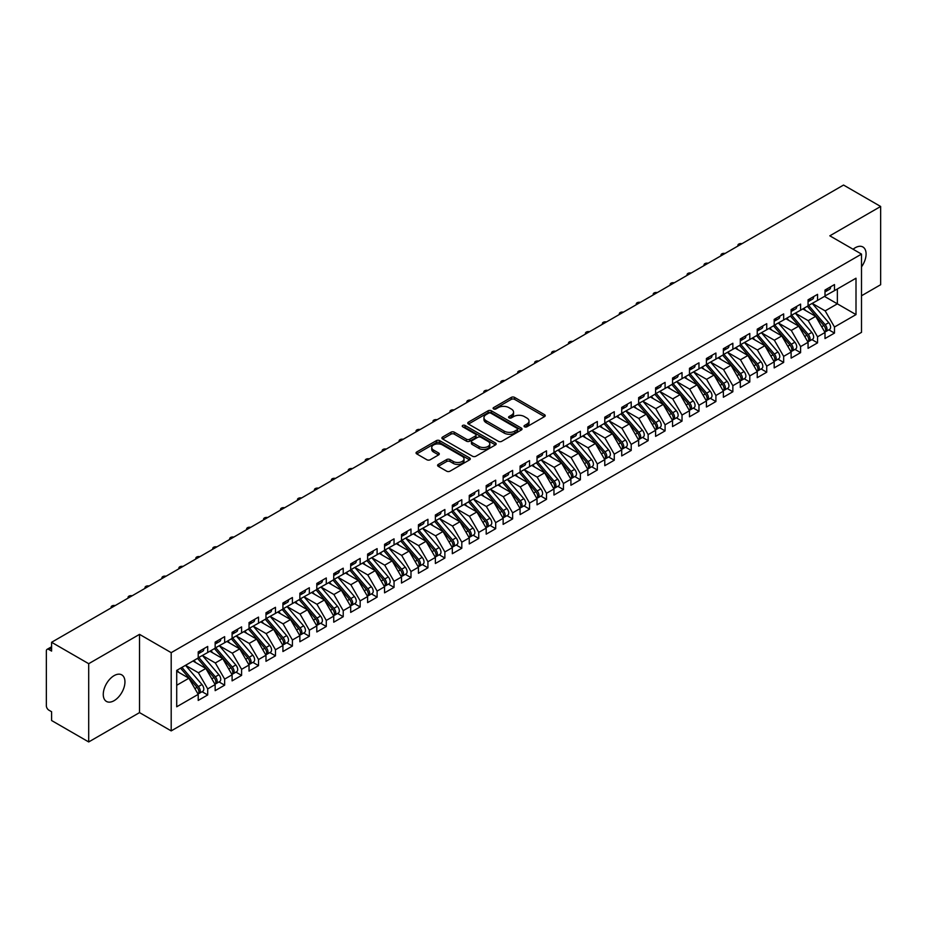 <?xml version="1.0" encoding="UTF-8"?>
<svg xmlns="http://www.w3.org/2000/svg" width="927" height="927" viewBox="0 0 927 927"><rect width="100%" height="100%" fill="white"/><g stroke="black" fill="none" stroke-linecap="round" stroke-linejoin="round"><path stroke-width="1.39" d="M524.531 426.802A1.645 0.95 0 0 0 526.86 426.802L544.531 416.605A2.352 1.356 0 0 0 545.215 415.644A2.352 1.356 0 0 0 544.531 414.682L514.601 397.405A2.352 1.356 0 0 0 511.275 397.405L493.604 407.602A1.645 0.95 0 0 0 493.118 408.274A1.645 0.95 0 0 0 493.604 408.946A1.645 0.95 0 0 0 495.933 408.946L498.216 407.625A7.52 4.345 0 0 1 508.865 407.625L511.356 409.062A7.52 4.345 0 0 1 513.558 412.144A7.52 4.345 0 0 1 511.356 415.215L509.074 416.536A1.645 0.95 0 0 0 508.587 417.208A1.645 0.95 0 0 0 509.074 417.88A1.645 0.95 0 0 0 511.391 417.88L513.685 416.559A7.52 4.345 0 0 1 524.323 416.559L526.814 417.996A7.52 4.345 0 0 1 529.027 421.067A7.52 4.345 0 0 1 526.814 424.137L524.531 425.458A1.645 0.95 0 0 0 524.045 426.13A1.645 0.95 0 0 0 524.531 426.802L524.531 425.458M114.114 700.673A15.33 8.853 120 0 0 124.125 687.162A15.33 8.853 120 0 0 121.773 674.879A15.33 8.853 120 0 0 114.114 675.632A15.33 8.853 120 0 0 104.091 689.143A15.33 8.853 120 0 0 106.443 701.426A15.33 8.853 120 0 0 114.114 700.673M861.507 266.86A15.33 8.853 120 0 0 862.91 246.988A15.33 8.853 120 0 0 855.239 247.752A15.33 8.853 120 0 0 853.083 249.236M438.274 464.415A2.352 1.356 0 0 0 437.59 465.366A2.352 1.356 0 0 0 438.274 466.327L446.675 471.183A2.352 1.356 0 0 0 450.001 471.183L469.618 459.85A2.352 1.356 0 0 0 470.302 458.888A2.352 1.356 0 0 0 469.618 457.926L439.688 440.649A2.352 1.356 0 0 0 436.362 440.649L416.744 451.982A2.352 1.356 0 0 0 416.049 452.944A2.352 1.356 0 0 0 416.744 453.894L426.883 459.757A2.352 1.356 0 0 0 430.209 459.757L438.61 454.902A2.352 1.356 0 0 0 439.294 453.952A2.352 1.356 0 0 0 438.61 452.99L433.581 450.082A6.292 3.627 0 0 1 431.739 447.509A6.292 3.627 0 0 1 435.62 444.16A6.292 3.627 0 0 1 442.469 444.948L462.179 456.327A6.292 3.627 0 0 1 464.021 458.888A6.292 3.627 0 0 1 460.14 462.249A6.292 3.627 0 0 1 453.28 461.461L450.001 459.56A2.352 1.356 0 0 0 446.675 459.56L438.274 464.415L438.274 466.327L446.675 461.519L446.675 459.56M861.507 295.771L880.65 284.716L880.65 206.478L843.547 185.052L51.599 642.284L51.599 651.09L48.888 649.526A3.592 2.074 -120 0 0 47.092 649.34A3.592 2.074 -120 0 0 46.35 650.986L46.35 705.76A3.592 2.074 -120 0 0 48.888 710.163L51.599 711.727L51.599 720.522L88.702 741.948L139.525 712.608L171.194 730.893L171.194 652.654L139.525 634.358L88.702 663.697L51.599 642.284M880.65 206.478L829.827 235.817L861.507 254.102L171.194 652.654M498.39 441.322A2.352 1.356 0 0 0 501.716 441.322L521.333 430.001A2.352 1.356 0 0 0 522.017 429.039A2.352 1.356 0 0 0 521.333 428.077L491.403 410.8A2.352 1.356 0 0 0 488.077 410.8L468.459 422.121A2.352 1.356 0 0 0 467.764 423.083A2.352 1.356 0 0 0 468.459 424.045L498.39 441.322M463.373 427.162A1.645 0.95 0 0 1 465.041 427.393L465.041 425.435L495.47 443.002A2.352 1.356 0 0 1 496.165 443.963A2.352 1.356 0 0 1 495.47 444.925L475.852 456.246A2.352 1.356 0 0 1 472.527 456.246L442.596 438.969L442.596 437.046A2.352 1.356 0 0 0 441.912 438.007A2.352 1.356 0 0 0 442.596 438.969M442.596 437.046L450.997 432.202A2.352 1.356 0 0 1 454.323 432.202L466.455 439.213A2.352 1.356 0 0 0 469.78 439.213L475.354 435.991A2.352 1.356 0 0 0 476.049 435.03A2.352 1.356 0 0 0 475.354 434.079L462.724 426.779A1.645 0.95 0 0 1 462.237 426.107A1.645 0.95 0 0 1 463.257 425.226A1.645 0.95 0 0 1 465.041 425.435M171.194 730.893L861.507 332.353L861.507 254.102M824.497 296.408L856.003 314.601L856.003 278.216L834.485 290.638L834.485 284.566L825.007 290.047L825.007 296.107L817.544 300.418L817.544 294.346L808.066 299.827L808.066 305.887L800.604 310.197L800.604 304.126L791.125 309.606L791.125 315.667L783.663 319.977L783.663 313.905L774.184 319.386L774.184 325.447L766.733 329.757L766.733 323.685L757.243 329.166L757.243 335.226L749.792 339.537L749.792 333.465L740.302 338.946L740.302 345.006L732.851 349.317L732.851 343.257L723.361 348.726L723.361 354.798L715.911 359.097L715.911 353.036L706.42 358.506L706.42 364.578L698.97 368.876L698.97 362.816L689.479 368.286L689.479 374.357L682.029 378.656L682.029 372.596L672.538 378.065L672.538 384.137L665.088 388.436L665.088 382.376L655.598 387.845L655.598 393.917L648.147 398.216L648.147 392.156L638.657 397.625L638.657 403.697L631.206 407.996L631.206 401.936L621.716 407.405L621.716 413.477L614.265 417.776L614.265 411.715L604.775 417.185L604.775 423.257L597.324 427.556L597.324 421.495L587.845 426.965L587.845 433.036L580.383 437.335L580.383 431.275L570.905 436.756L570.905 442.816L563.442 447.115L563.442 441.055L553.964 446.536L553.964 452.596L546.501 456.895L546.501 450.835L537.023 456.316L537.023 462.376L529.572 466.675L529.572 460.615L520.082 466.096L520.082 472.156L512.631 476.455L512.631 470.395L503.141 475.875L503.141 481.936L495.69 486.235L495.69 480.174L486.2 485.655L486.2 491.716L478.749 496.015L478.749 489.954L469.259 495.435L469.259 501.495L461.808 505.794L461.808 499.734L452.318 505.215L452.318 511.275L444.867 515.574L444.867 509.514L435.377 514.995L435.377 521.055L427.926 525.366L427.926 519.294L418.436 524.775L418.436 530.835L410.985 535.146L410.985 529.074L401.495 534.555L401.495 540.615L394.045 544.925L394.045 538.854L384.554 544.334L384.554 550.395L377.104 554.705L377.104 548.633L367.613 554.114L367.613 560.175L360.163 564.485L360.163 558.413L350.684 563.894L350.684 569.954L343.222 574.265L343.222 568.193L333.743 573.674L333.743 579.734L326.281 584.045L326.281 577.973L316.802 583.454L316.802 589.514L309.34 593.825L309.34 587.753L299.861 593.234L299.861 599.294L292.411 603.604L292.411 597.533L282.92 603.013L282.92 609.074L275.47 613.384L275.47 607.324L265.979 612.793L265.979 618.865L258.529 623.164L258.529 617.104L249.039 622.573L249.039 628.645L241.588 632.944L241.588 626.884L232.098 632.353L232.098 638.425L224.647 642.724L224.647 636.664L215.157 642.133L215.157 648.205L207.706 652.504L207.706 646.443L198.216 651.913L198.216 657.985L176.709 670.406L176.709 706.78L198.216 694.369L188.899 678.228L176.709 671.183M856.003 314.601L834.485 327.011L825.169 310.881L812.295 303.442M828.854 329.827L834.485 333.083L834.485 327.011M834.485 333.083L825.007 338.552L825.007 332.492L817.544 336.802L808.228 320.661L795.354 313.222M811.913 339.606L817.544 342.863L817.544 336.802M817.544 342.863L808.066 348.332L808.066 342.272L800.604 346.582L791.287 330.441L778.413 323.002L794.856 342.214L791.299 344.265A4.786 2.769 60 0 1 793.153 348.819A4.786 2.769 60 0 1 792.156 351.02A4.786 2.769 60 0 1 791.391 351.24M794.972 349.386L800.604 352.642L800.604 346.582M800.604 352.642L791.125 358.123L791.125 352.051L783.663 356.362L774.346 340.221L761.473 332.781L777.927 351.993L774.369 354.044A4.786 2.769 60 0 1 776.212 358.598A4.786 2.769 60 0 1 775.227 360.8A4.786 2.769 60 0 1 774.451 361.02M778.043 359.166L783.663 362.422L783.663 356.362M783.663 362.422L774.184 367.903L774.184 361.831L766.733 366.142L757.405 350L744.532 342.561M761.102 368.946L766.733 372.202L766.733 366.142M766.733 372.202L757.243 377.683L757.243 371.611L749.792 375.922L740.476 359.78L727.591 352.353L744.045 371.553L740.488 373.604A4.786 2.769 60 0 1 742.33 378.158A4.786 2.769 60 0 1 741.345 380.36A4.786 2.769 60 0 1 740.569 380.58M744.161 378.726L749.792 381.982L749.792 375.922M749.792 381.982L740.302 387.463L740.302 381.391L732.851 385.702L723.535 369.56L710.661 362.133M727.22 388.506L732.851 391.762L732.851 385.702M732.851 391.762L723.361 397.243L723.361 391.171L715.911 395.481L706.594 379.34L693.72 371.912M710.279 398.297L715.911 401.542L715.911 395.481M715.911 401.542L706.42 407.023L706.42 400.951L698.97 405.261L689.653 389.12L676.78 381.692L693.222 400.893L689.665 402.955A4.786 2.769 60 0 1 691.519 407.509A4.786 2.769 60 0 1 690.522 409.699A4.786 2.769 60 0 1 689.746 409.919M693.338 408.077L698.97 411.321L698.97 405.261M698.97 411.321L689.479 416.802L689.479 410.731L682.029 415.041L672.712 398.9L659.839 391.472M676.397 417.857L682.029 421.101L682.029 415.041M682.029 421.101L672.538 426.582L672.538 420.51L665.088 424.821L655.771 408.68L642.898 401.252L659.34 420.452L655.783 422.515A4.786 2.769 60 0 1 657.637 427.069A4.786 2.769 60 0 1 656.64 429.259A4.786 2.769 60 0 1 655.864 429.479M659.456 427.637L665.088 430.881L665.088 424.821M665.088 430.881L655.598 436.362L655.598 430.302L648.147 434.601L638.83 418.459L625.957 411.032M642.515 437.417L648.147 440.661L648.147 434.601M648.147 440.661L638.657 446.142L638.657 440.082L631.206 444.381L621.89 428.239L609.016 420.812M625.574 447.196L631.206 450.441L631.206 444.381M631.206 450.441L621.716 455.922L621.716 449.862L614.265 454.16L604.949 438.019L592.075 430.591L608.518 449.792L604.96 451.855A4.786 2.769 60 0 1 606.814 456.408A4.786 2.769 60 0 1 605.818 458.598A4.786 2.769 60 0 1 605.041 458.819M608.633 456.976L614.265 460.221L614.265 454.16M614.265 460.221L604.775 465.702L604.775 459.641L597.324 463.94L588.008 447.799L575.134 440.371M591.693 466.756L597.324 470.001L597.324 463.94M597.324 470.001L587.845 475.481L587.845 469.421L580.383 473.72L571.067 457.579L558.193 450.151L574.636 469.363L571.078 471.414A4.786 2.769 60 0 1 572.932 475.968A4.786 2.769 60 0 1 571.936 478.158A4.786 2.769 60 0 1 571.171 478.378M574.752 476.536L580.383 479.78L580.383 473.72M580.383 479.78L570.905 485.261L570.905 479.201L563.442 483.5L554.126 467.359L541.252 459.931M557.811 486.316L563.442 489.56L563.442 483.5M563.442 489.56L553.964 495.041L553.964 488.981L546.501 493.28L537.185 477.138L524.311 469.711M540.881 496.096L546.501 499.34L546.501 493.28M546.501 499.34L537.023 504.821L537.023 498.761L529.572 503.06L520.244 486.918L507.37 479.491L523.825 498.703L520.267 500.754A4.786 2.769 60 0 1 522.11 505.308A4.786 2.769 60 0 1 521.125 507.498A4.786 2.769 60 0 1 520.348 507.718M523.94 505.875L529.572 509.12L529.572 503.06M529.572 509.12L520.082 514.601L520.082 508.541L512.631 512.84L503.315 496.71L490.429 489.271L506.884 508.483L503.326 510.534A4.786 2.769 60 0 1 505.169 515.088A4.786 2.769 60 0 1 504.184 517.278A4.786 2.769 60 0 1 503.407 517.498M506.999 515.655L512.631 518.9L512.631 512.84M512.631 518.9L503.141 524.381L503.141 518.32L495.69 522.619L486.374 506.49L473.5 499.05M490.059 525.435L495.69 528.691L495.69 522.619M495.69 528.691L486.2 534.161L486.2 528.1L478.749 532.399L469.433 516.269L456.559 508.83M473.118 535.215L478.749 538.471L478.749 532.399M478.749 538.471L469.259 543.94L469.259 537.88L461.808 542.179L452.492 526.049L439.618 518.61M456.177 544.995L461.808 548.251L461.808 542.179M461.808 548.251L452.318 553.72L452.318 547.66L444.867 551.959L435.551 535.829L422.677 528.39L439.12 547.602L435.563 549.653A4.786 2.769 60 0 1 437.417 554.207A4.786 2.769 60 0 1 436.42 556.397A4.786 2.769 60 0 1 435.644 556.629M439.236 554.775L444.867 558.031L444.867 551.959M444.867 558.031L435.377 563.5L435.377 557.44L427.926 561.739L418.61 545.609L405.736 538.17L422.179 557.382L418.622 559.433A4.786 2.769 60 0 1 420.476 563.987A4.786 2.769 60 0 1 419.479 566.177A4.786 2.769 60 0 1 418.703 566.409M422.295 564.555L427.926 567.811L427.926 561.739M427.926 567.811L418.436 573.28L418.436 567.22L410.985 571.519L401.669 555.389L388.795 547.95M405.354 574.334L410.985 577.591L410.985 571.519M410.985 577.591L401.495 583.06L401.495 577L394.045 581.299L384.728 565.169L371.854 557.73M388.413 584.114L394.045 587.37L394.045 581.299M394.045 587.37L384.554 592.84L384.554 586.779L377.104 591.078L367.787 574.949L354.914 567.509M371.472 593.894L377.104 597.15L377.104 591.078M377.104 597.15L367.613 602.62L367.613 596.559L360.163 600.87L350.846 584.728L337.973 577.289L354.415 596.501L350.858 598.552A4.786 2.769 60 0 1 352.712 603.106A4.786 2.769 60 0 1 351.715 605.308A4.786 2.769 60 0 1 350.939 605.528M354.531 603.674L360.163 606.93L360.163 600.87M360.163 606.93L350.684 612.399L350.684 606.339L343.222 610.65L333.905 594.508L321.032 587.069L337.474 606.281L333.917 608.332A4.786 2.769 60 0 1 335.771 612.886A4.786 2.769 60 0 1 334.774 615.088A4.786 2.769 60 0 1 333.998 615.308M337.59 613.454L343.222 616.71L343.222 610.65M343.222 616.71L333.743 622.191L333.743 616.119L326.281 620.43L316.964 604.288L304.091 596.849M320.649 623.234L326.281 626.49L326.281 620.43M326.281 626.49L316.802 631.971L316.802 625.899L309.34 630.209L300.024 614.068L287.15 606.629M303.72 633.014L309.34 636.27L309.34 630.209M309.34 636.27L299.861 641.751L299.861 635.679L292.411 639.989L283.083 623.848L270.209 616.42M286.779 642.793L292.411 646.049L292.411 639.989M292.411 646.049L282.92 651.53L282.92 645.459L275.47 649.769L266.153 633.628L253.268 626.2L269.722 645.401L266.165 647.452A4.786 2.769 60 0 1 268.007 652.005A4.786 2.769 60 0 1 267.022 654.207A4.786 2.769 60 0 1 266.246 654.427M269.838 652.573L275.47 655.829L275.47 649.769M275.47 655.829L265.979 661.31L265.979 655.238L258.529 659.549L249.212 643.408L236.339 635.98L252.781 655.18L249.224 657.243A4.786 2.769 60 0 1 251.066 661.797A4.786 2.769 60 0 1 250.081 663.987A4.786 2.769 60 0 1 249.305 664.207M252.897 662.365L258.529 665.609L258.529 659.549M258.529 665.609L249.039 671.09L249.039 665.018L241.588 669.329L232.271 653.187L219.398 645.76M235.956 672.145L241.588 675.389L241.588 669.329M241.588 675.389L232.098 680.87L232.098 674.798L224.647 679.109L215.331 662.967L202.457 655.54L218.899 674.74L215.342 676.803A4.786 2.769 60 0 1 217.196 681.357A4.786 2.769 60 0 1 216.2 683.547A4.786 2.769 60 0 1 215.423 683.767M219.015 681.924L224.647 685.169L224.647 679.109M224.647 685.169L215.157 690.65L215.157 684.578L207.706 688.888L198.39 672.747L185.516 665.319M202.074 691.704L207.706 694.949L207.706 688.888M207.706 694.949L198.216 700.43L198.216 694.369M198.216 657.788L207.706 652.504M176.709 685.273L188.899 678.228M215.157 648.008L224.647 642.724M198.39 672.747L205.84 668.448L192.967 661.009M215.157 684.578L205.84 668.448M232.098 638.228L241.588 632.944M215.331 662.967L222.781 658.668L209.908 651.229M232.098 674.798L222.781 658.668M249.039 628.448L258.529 623.164M232.271 653.187L239.722 648.888L226.848 641.449M249.039 665.018L239.722 648.888M265.979 618.668L275.47 613.384M249.212 643.408L256.663 639.109L243.789 631.669M265.979 655.238L256.663 639.109M282.92 608.888L292.411 603.604M266.153 633.628L273.604 629.329L260.73 621.89M282.92 645.459L273.604 629.329M299.861 599.109L309.34 593.825M283.083 623.848L290.545 619.549L277.671 612.11M299.861 635.679L290.545 619.549M316.802 589.329L326.281 584.045M300.024 614.068L307.486 609.769L294.612 602.33M316.802 625.899L307.486 609.769M333.743 579.537L343.222 574.265M316.964 604.288L324.427 599.989L311.542 592.55M333.743 616.119L324.427 599.989M350.684 569.757L360.163 564.485M333.905 594.508L341.356 590.209L328.482 582.77M350.684 606.339L341.356 590.209M367.613 559.978L377.104 554.705M350.846 584.728L358.297 580.418L345.423 572.99M367.613 596.559L358.297 580.418M384.554 550.198L394.045 544.925M367.787 574.949L375.238 570.638L362.364 563.21M384.554 586.779L375.238 570.638M401.495 540.418L410.985 535.146M384.728 565.169L392.179 560.858L379.305 553.431M401.495 577L392.179 560.858M418.436 530.638L427.926 525.366M401.669 555.389L409.12 551.078L396.246 543.651M418.436 567.22L409.12 551.078M435.377 520.858L444.867 515.574M418.61 545.609L426.061 541.298L413.187 533.871M435.377 557.44L426.061 541.298M452.318 511.078L461.808 505.794M435.551 535.829L443.002 531.519L430.128 524.091M452.318 547.66L443.002 531.519M469.259 501.298L478.749 496.015M452.492 526.049L459.943 521.739L447.069 514.311M469.259 537.88L459.943 521.739M486.2 491.519L495.69 486.235M469.433 516.269L476.884 511.959L464.01 504.531M486.2 528.1L476.884 511.959M503.141 481.739L512.631 476.455M486.374 506.49L493.824 502.179L480.951 494.751M503.141 518.32L493.824 502.179M520.082 471.959L529.572 466.675M503.315 496.71L510.765 492.399L497.892 484.972M520.082 508.541L510.765 492.399M537.023 462.179L546.501 456.895M520.244 486.918L527.706 482.619L514.833 475.192M537.023 498.761L527.706 482.619M553.964 452.399L563.442 447.115M537.185 477.138L544.647 472.84L531.774 465.412M553.964 488.981L544.647 472.84M570.905 442.619L580.383 437.335M554.126 467.359L561.588 463.06L548.703 455.632M570.905 479.201L561.588 463.06M587.845 432.839L597.324 427.556M571.067 457.579L578.518 453.28L565.644 445.852M587.845 469.421L578.518 453.28M604.775 423.06L614.265 417.776M588.008 447.799L595.458 443.5L582.585 436.061M604.775 459.641L595.458 443.5M621.716 413.28L631.206 407.996M604.949 438.019L612.399 433.72L599.526 426.281M621.716 449.862L612.399 433.72M638.657 403.5L648.147 398.216M621.89 428.239L629.34 423.94L616.467 416.501M638.657 440.082L629.34 423.94M655.598 393.72L665.088 388.436M638.83 418.459L646.281 414.16L633.408 406.721M655.598 430.302L646.281 414.16M672.538 383.94L682.029 378.656M655.771 408.68L663.222 404.381L650.348 396.941M672.538 420.51L663.222 404.381M689.479 374.16L698.97 368.876M672.712 398.9L680.163 394.601L667.289 387.162M689.479 410.731L680.163 394.601M706.42 364.381L715.911 359.097M689.653 389.12L697.104 384.821L684.23 377.382M706.42 400.951L697.104 384.821M723.361 354.601L732.851 349.317M706.594 379.34L714.045 375.041L701.171 367.602M723.361 391.171L714.045 375.041M740.302 344.821L749.792 339.537M723.535 369.56L730.986 365.261L718.112 357.822M740.302 381.391L730.986 365.261M757.243 335.041L766.733 329.757M740.476 359.78L747.927 355.481L735.053 348.042M757.243 371.611L747.927 355.481M774.184 325.261L783.663 319.977M757.405 350L764.868 345.701L751.994 338.262M774.184 361.831L764.868 345.701M791.125 315.47L800.604 310.197M774.346 340.221L781.809 335.922L768.935 328.482M791.125 352.051L781.809 335.922M808.066 305.69L817.544 300.418M791.287 330.441L798.75 326.142L785.864 318.703M808.066 342.272L798.75 326.142M825.007 295.91L834.485 290.638M825.169 310.881L837.371 303.836L837.371 288.969L856.003 278.216M808.228 320.661L815.69 316.35L802.805 308.923M825.007 332.492L815.69 316.35M88.702 663.697L88.702 741.948M139.525 712.608L139.525 634.358M525.192 427.034L526.814 426.096A7.52 4.345 0 0 0 529.027 423.025L529.027 421.067M513.558 412.144L513.558 414.091A7.52 4.345 0 0 1 511.356 417.162L509.723 418.112M544.497 416.617L514.601 399.363A2.352 1.356 0 0 0 511.275 399.363L494.265 409.178M521.333 428.077L521.333 430.001L491.403 412.747A2.352 1.356 0 0 0 488.077 412.747L468.483 424.056L468.459 422.121M517.173 429.711A1.645 0.95 0 0 0 517.66 429.039A1.645 0.95 0 0 0 517.173 428.367L490.904 413.199A1.645 0.95 0 0 0 488.575 413.199L486.165 414.589A7.52 4.345 0 0 0 483.964 417.66A7.52 4.345 0 0 0 486.165 420.731L504.126 431.101A7.52 4.345 0 0 0 514.763 431.101L517.173 429.711L517.173 431.658A1.645 0.95 0 0 0 517.66 430.985L517.66 429.039M483.964 417.66L483.964 419.618A7.52 4.345 0 0 0 486.165 422.689L486.165 420.731M517.173 431.658L514.763 433.06A7.52 4.345 0 0 1 504.126 433.06L486.165 422.689M442.631 438.992L450.997 434.16L450.997 432.202M476.049 435.03L476.049 436.988A2.352 1.356 0 0 1 475.354 437.95L469.78 441.171A2.352 1.356 0 0 1 466.455 441.171L454.323 434.16A2.352 1.356 0 0 0 450.997 434.16M465.041 427.393L495.447 444.937M479.05 446.478A6.292 3.627 0 0 0 485.91 447.266A6.292 3.627 0 0 0 489.792 443.917A6.292 3.627 0 0 0 487.95 441.345L481.009 437.335A2.352 1.356 0 0 0 477.683 437.335L472.11 440.557A2.352 1.356 0 0 0 471.426 441.519A2.352 1.356 0 0 0 472.11 442.48L479.05 446.478L479.05 448.436A6.292 3.627 0 0 0 485.91 449.224A6.292 3.627 0 0 0 489.792 445.875L489.792 443.917M471.426 441.519L471.426 443.465A2.352 1.356 0 0 0 472.11 444.427L472.11 442.48M479.05 448.436L472.11 444.427M464.021 458.888L464.021 460.846A6.292 3.627 0 0 1 460.14 464.207A6.292 3.627 0 0 1 453.28 463.419L450.001 461.519A2.352 1.356 0 0 0 446.675 461.519M431.739 447.509L431.739 449.468A6.292 3.627 0 0 0 433.581 452.04L433.581 450.082M438.61 452.99L438.61 454.902L433.581 452.04M469.583 459.873L439.688 442.608A2.352 1.356 0 0 0 436.362 442.608L416.768 453.917M808.715 305.516L825.181 324.705A4.786 2.769 60 0 1 827.035 329.259A4.786 2.769 60 0 1 826.038 331.46L829.595 329.398A4.786 2.769 -120 0 0 830.592 327.208A4.786 2.769 -120 0 0 828.738 322.654L812.272 303.453M826.038 331.46A4.786 2.769 60 0 1 825.262 331.681M807.359 306.292L823.825 325.493A4.786 2.769 60 0 1 825.679 330.047A4.786 2.769 60 0 1 824.81 332.156M805.76 310.626L803.802 308.343M825.007 291.912A4.786 2.769 -120 0 0 825.679 289.954A4.786 2.769 -120 0 0 825.667 289.664M825.262 291.588A4.786 2.769 -120 0 0 826.038 291.368A4.786 2.769 -120 0 0 827.035 289.166A4.786 2.769 -120 0 0 827.023 288.876M830.58 286.825A4.786 2.769 60 0 1 830.592 287.115A4.786 2.769 60 0 1 829.595 289.305L826.038 291.368M741.982 243.697A2.99 1.727 -0 0 0 737.904 245.307A2.99 1.727 -0 0 0 738.101 245.933M791.774 315.296L808.24 334.485A4.786 2.769 60 0 1 810.094 339.039A4.786 2.769 60 0 1 809.097 341.24L812.655 339.178A4.786 2.769 -120 0 0 813.651 336.988A4.786 2.769 -120 0 0 811.797 332.434L795.331 313.233M809.097 341.24A4.786 2.769 60 0 1 808.332 341.46M790.418 316.072L806.884 335.273A4.786 2.769 60 0 1 808.738 339.827A4.786 2.769 60 0 1 807.869 341.936M788.819 320.406L786.861 318.123M792.156 351.02L795.725 348.958A4.786 2.769 -120 0 0 796.71 346.768A4.786 2.769 -120 0 0 794.856 342.214M773.477 325.852L789.955 345.053A4.786 2.769 60 0 1 791.797 349.606A4.786 2.769 60 0 1 790.928 351.715M771.878 330.186L769.92 327.903M774.833 325.076L791.299 344.265M775.227 360.8L778.784 358.737A4.786 2.769 -120 0 0 779.769 356.547A4.786 2.769 -120 0 0 777.927 351.993M756.536 335.632L773.014 354.832A4.786 2.769 60 0 1 774.856 359.386A4.786 2.769 60 0 1 773.987 361.495M754.937 339.966L752.979 337.695M757.892 334.856L774.369 354.044M740.963 344.635L757.429 363.824A4.786 2.769 60 0 1 759.271 368.378A4.786 2.769 60 0 1 758.286 370.58L761.843 368.517A4.786 2.769 -120 0 0 762.828 366.327A4.786 2.769 -120 0 0 760.986 361.773L744.52 342.584M758.286 370.58A4.786 2.769 60 0 1 757.51 370.8M739.607 345.412L756.073 364.612A4.786 2.769 60 0 1 757.915 369.166A4.786 2.769 60 0 1 757.046 371.275M737.996 349.746L736.05 347.474M808.066 301.692A4.786 2.769 -120 0 0 808.738 299.734A4.786 2.769 -120 0 0 808.726 299.444M808.332 301.368A4.786 2.769 -120 0 0 809.097 301.148A4.786 2.769 -120 0 0 810.094 298.946A4.786 2.769 -120 0 0 810.082 298.656M813.639 296.605A4.786 2.769 60 0 1 813.651 296.895A4.786 2.769 60 0 1 812.655 299.085L809.097 301.148M725.053 253.477A2.99 1.727 -0 0 0 720.963 255.087A2.99 1.727 -0 0 0 721.171 255.713M791.125 311.472A4.786 2.769 -120 0 0 791.797 309.514A4.786 2.769 -120 0 0 791.785 309.224M791.391 311.148A4.786 2.769 -120 0 0 792.156 310.927A4.786 2.769 -120 0 0 793.153 308.726A4.786 2.769 -120 0 0 793.141 308.436M796.699 306.385A4.786 2.769 60 0 1 796.71 306.675A4.786 2.769 60 0 1 795.725 308.876L792.156 310.927M708.112 263.256A2.99 1.727 -0 0 0 704.022 264.867A2.99 1.727 -0 0 0 704.23 265.493M774.184 321.252A4.786 2.769 -120 0 0 774.856 319.294A4.786 2.769 -120 0 0 774.845 319.004M774.451 320.927A4.786 2.769 -120 0 0 775.227 320.707A4.786 2.769 -120 0 0 776.212 318.506A4.786 2.769 -120 0 0 776.2 318.216M779.758 316.165A4.786 2.769 60 0 1 779.769 316.455A4.786 2.769 60 0 1 778.784 318.656L775.227 320.707M691.171 273.036A2.99 1.727 -0 0 0 687.081 274.647A2.99 1.727 -0 0 0 687.289 275.273M757.243 331.032A4.786 2.769 -120 0 0 757.915 329.073A4.786 2.769 -120 0 0 757.915 328.784M757.51 330.707A4.786 2.769 -120 0 0 758.286 330.487A4.786 2.769 -120 0 0 759.271 328.297A4.786 2.769 -120 0 0 759.259 327.996M762.817 325.945A4.786 2.769 60 0 1 762.828 326.234A4.786 2.769 60 0 1 761.843 328.436L758.286 330.487M674.23 282.816A2.99 1.727 -0 0 0 670.14 284.427A2.99 1.727 -0 0 0 670.348 285.053M741.345 380.36L744.902 378.297A4.786 2.769 -120 0 0 745.887 376.107A4.786 2.769 -120 0 0 744.045 371.553M722.666 355.192L739.132 374.392A4.786 2.769 60 0 1 740.974 378.946A4.786 2.769 60 0 1 740.105 381.067M721.055 359.525L719.109 357.254M724.022 354.415L740.488 373.604M740.302 340.812A4.786 2.769 -120 0 0 740.974 338.853A4.786 2.769 -120 0 0 740.974 338.564M740.569 340.487A4.786 2.769 -120 0 0 741.345 340.267A4.786 2.769 -120 0 0 742.33 338.077A4.786 2.769 -120 0 0 742.33 337.776M745.887 335.725A4.786 2.769 60 0 1 745.887 336.014A4.786 2.769 60 0 1 744.902 338.216L741.345 340.267M657.289 292.596A2.99 1.727 -0 0 0 653.199 294.207A2.99 1.727 -0 0 0 653.408 294.832M707.081 364.195L723.547 383.384A4.786 2.769 60 0 1 725.389 387.938A4.786 2.769 60 0 1 724.404 390.14L727.962 388.089A4.786 2.769 -120 0 0 728.946 385.887A4.786 2.769 -120 0 0 727.104 381.333L710.638 362.144M724.404 390.14A4.786 2.769 60 0 1 723.628 390.36M705.725 364.971L722.191 384.172A4.786 2.769 60 0 1 724.033 388.726A4.786 2.769 60 0 1 723.164 390.846M704.114 369.305L702.168 367.034M690.14 373.975L706.606 393.175A4.786 2.769 60 0 1 708.448 397.729A4.786 2.769 60 0 1 707.463 399.919L711.021 397.868A4.786 2.769 -120 0 0 712.006 395.667A4.786 2.769 -120 0 0 710.163 391.113L693.697 371.924M707.463 399.919A4.786 2.769 60 0 1 706.687 400.14M688.784 374.751L705.25 393.952A4.786 2.769 60 0 1 707.104 398.506A4.786 2.769 60 0 1 706.223 400.626M687.174 379.085L685.227 376.814M690.522 409.699L694.08 407.648A4.786 2.769 -120 0 0 695.076 405.447A4.786 2.769 -120 0 0 693.222 400.893M671.843 384.531L688.309 403.732A4.786 2.769 60 0 1 690.163 408.286A4.786 2.769 60 0 1 689.282 410.406M670.233 388.865L668.286 386.594M673.199 383.755L689.665 402.955M656.258 393.535L672.724 412.735A4.786 2.769 60 0 1 674.578 417.289A4.786 2.769 60 0 1 673.581 419.479L677.139 417.428A4.786 2.769 -120 0 0 678.135 415.226A4.786 2.769 -120 0 0 676.281 410.673L659.815 391.484M673.581 419.479A4.786 2.769 60 0 1 672.805 419.699M654.902 394.323L671.368 413.512A4.786 2.769 60 0 1 673.222 418.065A4.786 2.769 60 0 1 672.353 420.186M653.292 398.645L651.345 396.374M723.361 350.591A4.786 2.769 -120 0 0 724.033 348.633A4.786 2.769 -120 0 0 724.033 348.343M723.628 350.267A4.786 2.769 -120 0 0 724.404 350.047A4.786 2.769 -120 0 0 725.389 347.857A4.786 2.769 -120 0 0 725.389 347.555M728.946 345.504A4.786 2.769 60 0 1 728.946 345.794A4.786 2.769 60 0 1 727.962 347.996L724.404 350.047M640.348 302.376A2.99 1.727 -0 0 0 636.258 303.986A2.99 1.727 -0 0 0 636.467 304.612M706.42 360.371A4.786 2.769 -120 0 0 707.104 358.413A4.786 2.769 -120 0 0 707.092 358.123M706.687 360.047A4.786 2.769 -120 0 0 707.463 359.827A4.786 2.769 -120 0 0 708.448 357.637A4.786 2.769 -120 0 0 708.448 357.335M712.006 355.284A4.786 2.769 60 0 1 712.006 355.574A4.786 2.769 60 0 1 711.021 357.776L707.463 359.827M623.408 312.156A2.99 1.727 -0 0 0 619.317 313.766A2.99 1.727 -0 0 0 619.526 314.392M689.479 370.151A4.786 2.769 -120 0 0 690.163 368.193A4.786 2.769 -120 0 0 690.151 367.903M689.746 369.827A4.786 2.769 -120 0 0 690.522 369.606A4.786 2.769 -120 0 0 691.519 367.416A4.786 2.769 -120 0 0 691.507 367.115M695.065 365.064A4.786 2.769 60 0 1 695.076 365.354A4.786 2.769 60 0 1 694.08 367.555L690.522 369.606M606.467 321.936A2.99 1.727 -0 0 0 602.376 323.546A2.99 1.727 -0 0 0 602.585 324.172M672.538 379.931A4.786 2.769 -120 0 0 673.222 377.973A4.786 2.769 -120 0 0 673.211 377.683M672.805 379.606A4.786 2.769 -120 0 0 673.581 379.386A4.786 2.769 -120 0 0 674.578 377.196A4.786 2.769 -120 0 0 674.566 376.895M678.124 374.844A4.786 2.769 60 0 1 678.135 375.134A4.786 2.769 60 0 1 677.139 377.335L673.581 379.386M589.526 331.715A2.99 1.727 -0 0 0 585.435 333.326A2.99 1.727 -0 0 0 585.644 333.952M656.64 429.259L660.198 427.208A4.786 2.769 -120 0 0 661.194 425.006A4.786 2.769 -120 0 0 659.34 420.452M637.961 404.102L654.427 423.291A4.786 2.769 60 0 1 656.281 427.845A4.786 2.769 60 0 1 655.412 429.966M636.351 408.425L634.404 406.153M639.317 403.315L655.783 422.515M622.376 413.094L638.842 432.295A4.786 2.769 60 0 1 640.696 436.849A4.786 2.769 60 0 1 639.7 439.039L643.257 436.988A4.786 2.769 -120 0 0 644.253 434.786A4.786 2.769 -120 0 0 642.399 430.232L625.934 411.043M639.7 439.039A4.786 2.769 60 0 1 638.923 439.259M621.02 413.882L637.486 433.071A4.786 2.769 60 0 1 639.34 437.625A4.786 2.769 60 0 1 638.471 439.746M619.421 418.204L617.463 415.933M605.435 422.874L621.901 442.075A4.786 2.769 60 0 1 623.755 446.629A4.786 2.769 60 0 1 622.759 448.819L626.316 446.768A4.786 2.769 -120 0 0 627.312 444.566A4.786 2.769 -120 0 0 625.458 440.012L608.993 420.823M622.759 448.819A4.786 2.769 60 0 1 621.982 449.039M604.08 423.662L620.545 442.851A4.786 2.769 60 0 1 622.399 447.405A4.786 2.769 60 0 1 621.53 449.525M602.48 427.984L600.522 425.713M605.818 458.598L609.375 456.547A4.786 2.769 -120 0 0 610.372 454.346A4.786 2.769 -120 0 0 608.518 449.792M587.139 433.442L603.604 452.631A4.786 2.769 60 0 1 605.458 457.185A4.786 2.769 60 0 1 604.589 459.305M585.54 437.764L583.581 435.493M588.494 432.654L604.96 451.855M571.553 442.434L588.019 461.634A4.786 2.769 60 0 1 589.873 466.188A4.786 2.769 60 0 1 588.877 468.378L592.434 466.327A4.786 2.769 -120 0 0 593.431 464.137A4.786 2.769 -120 0 0 591.577 459.583L575.111 440.383M588.877 468.378A4.786 2.769 60 0 1 588.1 468.598M570.198 443.222L586.664 462.411A4.786 2.769 60 0 1 588.518 466.965A4.786 2.769 60 0 1 587.648 469.085M568.599 447.544L566.64 445.273M655.598 389.711A4.786 2.769 -120 0 0 656.281 387.753A4.786 2.769 -120 0 0 656.27 387.463M655.864 389.386A4.786 2.769 -120 0 0 656.64 389.166A4.786 2.769 -120 0 0 657.637 386.976A4.786 2.769 -120 0 0 657.625 386.686M661.183 384.624A4.786 2.769 60 0 1 661.194 384.925A4.786 2.769 60 0 1 660.198 387.115L656.64 389.166M572.585 341.495A2.99 1.727 -0 0 0 568.494 343.106A2.99 1.727 -0 0 0 568.703 343.732M638.657 399.491A4.786 2.769 -120 0 0 639.34 397.532A4.786 2.769 -120 0 0 639.329 397.243M638.923 399.166A4.786 2.769 -120 0 0 639.7 398.946A4.786 2.769 -120 0 0 640.696 396.756A4.786 2.769 -120 0 0 640.684 396.466M644.242 394.404A4.786 2.769 60 0 1 644.253 394.705A4.786 2.769 60 0 1 643.257 396.895L639.7 398.946M555.644 351.275A2.99 1.727 -0 0 0 551.553 352.886A2.99 1.727 -0 0 0 551.762 353.511M621.716 409.27A4.786 2.769 -120 0 0 622.399 407.312A4.786 2.769 -120 0 0 622.388 407.023M621.982 408.946A4.786 2.769 -120 0 0 622.759 408.726A4.786 2.769 -120 0 0 623.755 406.536A4.786 2.769 -120 0 0 623.744 406.246M627.301 404.184A4.786 2.769 60 0 1 627.312 404.485A4.786 2.769 60 0 1 626.316 406.675L622.759 408.726M538.703 361.055A2.99 1.727 -0 0 0 534.624 362.666A2.99 1.727 -0 0 0 534.821 363.291M604.775 419.05A4.786 2.769 -120 0 0 605.458 417.092A4.786 2.769 -120 0 0 605.447 416.802M605.041 418.726A4.786 2.769 -120 0 0 605.818 418.506A4.786 2.769 -120 0 0 606.814 416.316A4.786 2.769 -120 0 0 606.803 416.026M610.36 413.963A4.786 2.769 60 0 1 610.372 414.265A4.786 2.769 60 0 1 609.375 416.455L605.818 418.506M521.762 370.835A2.99 1.727 -0 0 0 517.683 372.445A2.99 1.727 -0 0 0 517.88 373.071M587.845 428.83A4.786 2.769 -120 0 0 588.518 426.872A4.786 2.769 -120 0 0 588.506 426.582M588.1 428.506A4.786 2.769 -120 0 0 588.877 428.286A4.786 2.769 -120 0 0 589.873 426.096A4.786 2.769 -120 0 0 589.862 425.806M593.419 423.743A4.786 2.769 60 0 1 593.431 424.045A4.786 2.769 60 0 1 592.434 426.235L588.877 428.286M504.821 380.615A2.99 1.727 -0 0 0 500.742 382.225A2.99 1.727 -0 0 0 500.939 382.863M571.936 478.158L575.493 476.107A4.786 2.769 -120 0 0 576.49 473.917A4.786 2.769 -120 0 0 574.636 469.363M553.257 453.002L569.723 472.191A4.786 2.769 60 0 1 571.577 476.745A4.786 2.769 60 0 1 570.708 478.865M551.658 457.324L549.699 455.053M554.613 452.214L571.078 471.414M570.905 438.61A4.786 2.769 -120 0 0 571.577 436.652A4.786 2.769 -120 0 0 571.565 436.362M571.171 438.286A4.786 2.769 -120 0 0 571.936 438.065A4.786 2.769 -120 0 0 572.932 435.875A4.786 2.769 -120 0 0 572.921 435.586M576.478 433.523A4.786 2.769 60 0 1 576.49 433.824A4.786 2.769 60 0 1 575.493 436.014L571.936 438.065M487.892 390.394A2.99 1.727 -0 0 0 483.801 392.005A2.99 1.727 -0 0 0 484.01 392.642M537.672 461.994L554.137 481.194A4.786 2.769 60 0 1 555.991 485.748A4.786 2.769 60 0 1 554.995 487.938L558.552 485.887A4.786 2.769 -120 0 0 559.549 483.697A4.786 2.769 -120 0 0 557.695 479.143L541.229 459.943M554.995 487.938A4.786 2.769 60 0 1 554.23 488.158M536.316 462.782L552.793 481.97A4.786 2.769 60 0 1 554.636 486.524A4.786 2.769 60 0 1 553.767 488.645M534.717 467.104L532.758 464.833M553.964 448.39A4.786 2.769 -120 0 0 554.636 446.432A4.786 2.769 -120 0 0 554.624 446.142M554.23 448.065A4.786 2.769 -120 0 0 554.995 447.845A4.786 2.769 -120 0 0 555.991 445.655A4.786 2.769 -120 0 0 555.98 445.366M559.537 443.303A4.786 2.769 60 0 1 559.549 443.604A4.786 2.769 60 0 1 558.552 445.794L554.995 447.845M470.951 400.174A2.99 1.727 -0 0 0 466.86 401.785A2.99 1.727 -0 0 0 467.069 402.422M520.731 471.773L537.208 490.974A4.786 2.769 60 0 1 539.05 495.528A4.786 2.769 60 0 1 538.066 497.718L541.623 495.667A4.786 2.769 -120 0 0 542.608 493.477A4.786 2.769 -120 0 0 540.765 488.923L524.288 469.722M538.066 497.718A4.786 2.769 60 0 1 537.289 497.938M519.375 472.561L535.852 491.75A4.786 2.769 60 0 1 537.695 496.304A4.786 2.769 60 0 1 536.826 498.425M517.776 476.884L515.818 474.612M537.023 458.17A4.786 2.769 -120 0 0 537.695 456.223A4.786 2.769 -120 0 0 537.683 455.922M537.289 457.845A4.786 2.769 -120 0 0 538.066 457.625A4.786 2.769 -120 0 0 539.05 455.435A4.786 2.769 -120 0 0 539.039 455.145M542.596 453.094A4.786 2.769 60 0 1 542.608 453.384A4.786 2.769 60 0 1 541.623 455.574L538.066 457.625M454.01 409.954A2.99 1.727 -0 0 0 449.919 411.565A2.99 1.727 -0 0 0 450.128 412.202M521.125 507.498L524.682 505.447A4.786 2.769 -120 0 0 525.667 503.257A4.786 2.769 -120 0 0 523.825 498.703M502.446 482.341L518.911 501.53A4.786 2.769 60 0 1 520.754 506.084A4.786 2.769 60 0 1 519.885 508.205M500.835 486.663L498.888 484.392M503.801 481.553L520.267 500.754M520.082 467.95A4.786 2.769 -120 0 0 520.754 466.003A4.786 2.769 -120 0 0 520.754 465.702M520.348 467.625A4.786 2.769 -120 0 0 521.125 467.405A4.786 2.769 -120 0 0 522.11 465.215A4.786 2.769 -120 0 0 522.098 464.925M525.655 462.874A4.786 2.769 60 0 1 525.667 463.164A4.786 2.769 60 0 1 524.682 465.354L521.125 467.405M437.069 419.734A2.99 1.727 -0 0 0 432.979 421.345A2.99 1.727 -0 0 0 433.187 421.982M504.184 517.278L507.741 515.227A4.786 2.769 -120 0 0 508.726 513.037A4.786 2.769 -120 0 0 506.884 508.483M485.505 492.121L501.97 511.31A4.786 2.769 60 0 1 503.813 515.864A4.786 2.769 60 0 1 502.944 517.984M483.894 496.455L481.947 494.172M486.86 491.333L503.326 510.534M503.141 477.729A4.786 2.769 -120 0 0 503.813 475.783A4.786 2.769 -120 0 0 503.813 475.481M503.407 477.417A4.786 2.769 -120 0 0 504.184 477.185A4.786 2.769 -120 0 0 505.169 474.995A4.786 2.769 -120 0 0 505.169 474.705M508.726 472.654A4.786 2.769 60 0 1 508.726 472.944A4.786 2.769 60 0 1 507.741 475.134L504.184 477.185M420.128 429.514A2.99 1.727 -0 0 0 416.038 431.125A2.99 1.727 -0 0 0 416.246 431.762M469.919 501.113L486.385 520.314A4.786 2.769 60 0 1 488.228 524.867A4.786 2.769 60 0 1 487.243 527.057L490.8 525.006A4.786 2.769 -120 0 0 491.785 522.816A4.786 2.769 -120 0 0 489.943 518.263L473.477 499.062M487.243 527.057A4.786 2.769 60 0 1 486.466 527.278M468.564 501.901L485.03 521.101A4.786 2.769 60 0 1 486.872 525.655A4.786 2.769 60 0 1 486.003 527.764M466.953 506.235L465.006 503.952M486.2 487.509A4.786 2.769 -120 0 0 486.872 485.563A4.786 2.769 -120 0 0 486.872 485.261M486.466 487.196A4.786 2.769 -120 0 0 487.243 486.965A4.786 2.769 -120 0 0 488.228 484.775A4.786 2.769 -120 0 0 488.228 484.485M491.785 482.434A4.786 2.769 60 0 1 491.785 482.724A4.786 2.769 60 0 1 490.8 484.914L487.243 486.965M403.187 439.294A2.99 1.727 -0 0 0 399.097 440.904A2.99 1.727 -0 0 0 399.305 441.542M452.979 510.893L469.444 530.093A4.786 2.769 60 0 1 471.287 534.647A4.786 2.769 60 0 1 470.302 536.837L473.859 534.786A4.786 2.769 -120 0 0 474.844 532.596A4.786 2.769 -120 0 0 473.002 528.042L456.536 508.842M470.302 536.837A4.786 2.769 60 0 1 469.525 537.057M451.623 511.681L468.089 530.881A4.786 2.769 60 0 1 469.943 535.435A4.786 2.769 60 0 1 469.062 537.544M450.012 516.015L448.065 513.732M469.259 497.289A4.786 2.769 -120 0 0 469.943 495.342A4.786 2.769 -120 0 0 469.931 495.041M469.525 496.976A4.786 2.769 -120 0 0 470.302 496.745A4.786 2.769 -120 0 0 471.287 494.555A4.786 2.769 -120 0 0 471.287 494.265M474.844 492.214A4.786 2.769 60 0 1 474.844 492.504A4.786 2.769 60 0 1 473.859 494.694L470.302 496.745M386.246 449.074A2.99 1.727 -0 0 0 382.156 450.684A2.99 1.727 -0 0 0 382.364 451.322M436.038 520.673L452.503 539.873A4.786 2.769 60 0 1 454.357 544.427A4.786 2.769 60 0 1 453.361 546.617L456.918 544.566A4.786 2.769 -120 0 0 457.915 542.376A4.786 2.769 -120 0 0 456.061 537.822L439.595 518.622M453.361 546.617A4.786 2.769 60 0 1 452.585 546.837M434.682 521.461L451.148 540.661A4.786 2.769 60 0 1 453.002 545.215A4.786 2.769 60 0 1 452.121 547.324M433.071 525.794L431.125 523.512M452.318 507.081A4.786 2.769 -120 0 0 453.002 505.122A4.786 2.769 -120 0 0 452.99 504.821M452.585 506.756A4.786 2.769 -120 0 0 453.361 506.524A4.786 2.769 -120 0 0 454.357 504.334A4.786 2.769 -120 0 0 454.346 504.045M457.903 501.994A4.786 2.769 60 0 1 457.915 502.283A4.786 2.769 60 0 1 456.918 504.473L453.361 506.524M369.305 458.853A2.99 1.727 -0 0 0 365.215 460.464A2.99 1.727 -0 0 0 365.423 461.101M436.42 556.397L439.977 554.346A4.786 2.769 -120 0 0 440.974 552.156A4.786 2.769 -120 0 0 439.12 547.602M417.741 531.241L434.207 550.441A4.786 2.769 60 0 1 436.061 554.995A4.786 2.769 60 0 1 435.192 557.104M416.13 535.574L414.184 533.292M419.097 530.464L435.563 549.653M435.377 516.86A4.786 2.769 -120 0 0 436.061 514.902A4.786 2.769 -120 0 0 436.049 514.612M435.644 516.536A4.786 2.769 -120 0 0 436.42 516.316A4.786 2.769 -120 0 0 437.417 514.114A4.786 2.769 -120 0 0 437.405 513.825M440.962 511.774A4.786 2.769 60 0 1 440.974 512.063A4.786 2.769 60 0 1 439.977 514.253L436.42 516.316M352.364 468.633A2.99 1.727 -0 0 0 348.274 470.244A2.99 1.727 -0 0 0 348.482 470.881M419.479 566.177L423.036 564.126A4.786 2.769 -120 0 0 424.033 561.936A4.786 2.769 -120 0 0 422.179 557.382M400.8 541.02L417.266 560.221A4.786 2.769 60 0 1 419.12 564.775A4.786 2.769 60 0 1 418.251 566.884M399.189 545.354L397.243 543.071M402.156 540.244L418.622 559.433M418.436 526.64A4.786 2.769 -120 0 0 419.12 524.682A4.786 2.769 -120 0 0 419.108 524.392M418.703 526.316A4.786 2.769 -120 0 0 419.479 526.096A4.786 2.769 -120 0 0 420.476 523.894A4.786 2.769 -120 0 0 420.464 523.604M424.021 521.553A4.786 2.769 60 0 1 424.033 521.843A4.786 2.769 60 0 1 423.036 524.033L419.479 526.096M335.423 478.413A2.99 1.727 -0 0 0 331.333 480.024A2.99 1.727 -0 0 0 331.542 480.661M385.215 550.024L401.681 569.213A4.786 2.769 60 0 1 403.535 573.767A4.786 2.769 60 0 1 402.538 575.957L406.096 573.906A4.786 2.769 -120 0 0 407.092 571.716A4.786 2.769 -120 0 0 405.238 567.162L388.772 547.961M402.538 575.957A4.786 2.769 60 0 1 401.762 576.188M383.859 550.8L400.325 570.001A4.786 2.769 60 0 1 402.179 574.555A4.786 2.769 60 0 1 401.31 576.664M382.26 555.134L380.302 552.851M401.495 536.42A4.786 2.769 -120 0 0 402.179 534.462A4.786 2.769 -120 0 0 402.167 534.172M401.762 536.096A4.786 2.769 -120 0 0 402.538 535.876A4.786 2.769 -120 0 0 403.535 533.674A4.786 2.769 -120 0 0 403.523 533.384M407.08 531.333A4.786 2.769 60 0 1 407.092 531.623A4.786 2.769 60 0 1 406.096 533.813L402.538 535.876M318.482 488.205A2.99 1.727 -0 0 0 314.392 489.804A2.99 1.727 -0 0 0 314.601 490.441M368.274 559.804L384.74 578.993A4.786 2.769 60 0 1 386.594 583.547A4.786 2.769 60 0 1 385.597 585.748L389.155 583.686A4.786 2.769 -120 0 0 390.151 581.496A4.786 2.769 -120 0 0 388.297 576.942L371.831 557.741M385.597 585.748A4.786 2.769 60 0 1 384.821 585.968M366.918 560.58L383.384 579.781A4.786 2.769 60 0 1 385.238 584.334A4.786 2.769 60 0 1 384.369 586.443M365.319 564.914L363.361 562.631M384.554 546.2A4.786 2.769 -120 0 0 385.238 544.242A4.786 2.769 -120 0 0 385.226 543.952M384.821 545.876A4.786 2.769 -120 0 0 385.597 545.655A4.786 2.769 -120 0 0 386.594 543.454A4.786 2.769 -120 0 0 386.582 543.164M390.14 541.113A4.786 2.769 60 0 1 390.151 541.403A4.786 2.769 60 0 1 389.155 543.593L385.597 545.655M301.542 497.984A2.99 1.727 -0 0 0 297.451 499.583A2.99 1.727 -0 0 0 297.66 500.221M351.333 569.584L367.799 588.772A4.786 2.769 60 0 1 369.653 593.326A4.786 2.769 60 0 1 368.656 595.528L372.214 593.465A4.786 2.769 -120 0 0 373.21 591.275A4.786 2.769 -120 0 0 371.356 586.721L354.89 567.521M368.656 595.528A4.786 2.769 60 0 1 367.88 595.748M349.977 570.36L366.443 589.56A4.786 2.769 60 0 1 368.297 594.114A4.786 2.769 60 0 1 367.428 596.223M348.378 574.694L346.42 572.411M367.613 555.98A4.786 2.769 -120 0 0 368.297 554.022A4.786 2.769 -120 0 0 368.286 553.732M367.88 555.655A4.786 2.769 -120 0 0 368.656 555.435A4.786 2.769 -120 0 0 369.653 553.234A4.786 2.769 -120 0 0 369.641 552.944M373.199 550.893A4.786 2.769 60 0 1 373.21 551.183A4.786 2.769 60 0 1 372.214 553.373L368.656 555.435M284.601 507.764A2.99 1.727 -0 0 0 280.522 509.375A2.99 1.727 -0 0 0 280.719 510.001M351.715 605.308L355.273 603.245A4.786 2.769 -120 0 0 356.269 601.055A4.786 2.769 -120 0 0 354.415 596.501M333.036 580.14L349.502 599.34A4.786 2.769 60 0 1 351.356 603.894A4.786 2.769 60 0 1 350.487 606.003M331.437 584.473L329.479 582.191M334.392 579.363L350.858 598.552M350.684 565.76A4.786 2.769 -120 0 0 351.356 563.801A4.786 2.769 -120 0 0 351.345 563.512M350.939 565.435A4.786 2.769 -120 0 0 351.715 565.215A4.786 2.769 -120 0 0 352.712 563.013A4.786 2.769 -120 0 0 352.7 562.724M356.258 560.673A4.786 2.769 60 0 1 356.269 560.962A4.786 2.769 60 0 1 355.273 563.152L351.715 565.215M267.66 517.544A2.99 1.727 -0 0 0 263.581 519.155A2.99 1.727 -0 0 0 263.778 519.78M334.774 615.088L338.332 613.025A4.786 2.769 -120 0 0 339.328 610.835A4.786 2.769 -120 0 0 337.474 606.281M316.095 589.92L332.561 609.12A4.786 2.769 60 0 1 334.415 613.674A4.786 2.769 60 0 1 333.546 615.783M314.496 594.253L312.538 591.971M317.451 589.143L333.917 608.332M333.743 575.54A4.786 2.769 -120 0 0 334.415 573.581A4.786 2.769 -120 0 0 334.404 573.292M333.998 575.215A4.786 2.769 -120 0 0 334.774 574.995A4.786 2.769 -120 0 0 335.771 572.793A4.786 2.769 -120 0 0 335.759 572.504M339.317 570.453A4.786 2.769 60 0 1 339.328 570.742A4.786 2.769 60 0 1 338.332 572.932L334.774 574.995M250.719 527.324A2.99 1.727 -0 0 0 246.64 528.935A2.99 1.727 -0 0 0 246.849 529.56M300.51 598.923L316.976 618.112A4.786 2.769 60 0 1 318.83 622.666A4.786 2.769 60 0 1 317.834 624.868L321.391 622.805A4.786 2.769 -120 0 0 322.387 620.615A4.786 2.769 -120 0 0 320.533 616.061L304.068 596.872M317.834 624.868A4.786 2.769 60 0 1 317.069 625.088M299.154 599.699L315.632 618.9A4.786 2.769 60 0 1 317.474 623.454A4.786 2.769 60 0 1 316.605 625.563M297.555 604.033L295.597 601.762M316.802 585.319A4.786 2.769 -120 0 0 317.474 583.361A4.786 2.769 -120 0 0 317.463 583.071M317.069 584.995A4.786 2.769 -120 0 0 317.834 584.775A4.786 2.769 -120 0 0 318.83 582.573A4.786 2.769 -120 0 0 318.818 582.283M322.376 580.232A4.786 2.769 60 0 1 322.387 580.522A4.786 2.769 60 0 1 321.391 582.724L317.834 584.775M233.789 537.104A2.99 1.727 -0 0 0 229.699 538.714A2.99 1.727 -0 0 0 229.908 539.34M283.569 608.703L300.047 627.892A4.786 2.769 60 0 1 301.889 632.446A4.786 2.769 60 0 1 300.904 634.647L304.462 632.585A4.786 2.769 -120 0 0 305.447 630.395A4.786 2.769 -120 0 0 303.604 625.841L287.127 606.652M300.904 634.647A4.786 2.769 60 0 1 300.128 634.868M282.214 609.479L298.691 628.68A4.786 2.769 60 0 1 300.533 633.234A4.786 2.769 60 0 1 299.664 635.343M280.614 613.813L278.656 611.542M299.861 595.099A4.786 2.769 -120 0 0 300.533 593.141A4.786 2.769 -120 0 0 300.522 592.851M300.128 594.775A4.786 2.769 -120 0 0 300.904 594.555A4.786 2.769 -120 0 0 301.889 592.365A4.786 2.769 -120 0 0 301.878 592.063M305.435 590.012A4.786 2.769 60 0 1 305.447 590.302A4.786 2.769 60 0 1 304.462 592.504L300.904 594.555M216.848 546.884A2.99 1.727 -0 0 0 212.758 548.494A2.99 1.727 -0 0 0 212.967 549.12M266.64 618.483L283.106 637.672A4.786 2.769 60 0 1 284.948 642.226A4.786 2.769 60 0 1 283.963 644.427L287.521 642.365A4.786 2.769 -120 0 0 288.506 640.175A4.786 2.769 -120 0 0 286.663 635.621L270.197 616.432M283.963 644.427A4.786 2.769 60 0 1 283.187 644.647M265.284 619.259L281.75 638.46A4.786 2.769 60 0 1 283.592 643.014A4.786 2.769 60 0 1 282.723 645.134M263.674 623.593L261.727 621.322M282.92 604.879A4.786 2.769 -120 0 0 283.592 602.921A4.786 2.769 -120 0 0 283.592 602.631M283.187 604.555A4.786 2.769 -120 0 0 283.963 604.334A4.786 2.769 -120 0 0 284.948 602.144A4.786 2.769 -120 0 0 284.937 601.843M288.494 599.792A4.786 2.769 60 0 1 288.506 600.082A4.786 2.769 60 0 1 287.521 602.283L283.963 604.334M199.908 556.663A2.99 1.727 -0 0 0 195.817 558.274A2.99 1.727 -0 0 0 196.026 558.9M267.022 654.207L270.58 652.156A4.786 2.769 -120 0 0 271.565 649.954A4.786 2.769 -120 0 0 269.722 645.401M248.343 629.039L264.809 648.24A4.786 2.769 60 0 1 266.652 652.793A4.786 2.769 60 0 1 265.782 654.914M246.733 633.373L244.786 631.102M249.699 628.263L266.165 647.452M265.979 614.659A4.786 2.769 -120 0 0 266.652 612.701A4.786 2.769 -120 0 0 266.652 612.411M266.246 614.334A4.786 2.769 -120 0 0 267.022 614.114A4.786 2.769 -120 0 0 268.007 611.924A4.786 2.769 -120 0 0 268.007 611.623M271.565 609.572A4.786 2.769 60 0 1 271.565 609.862A4.786 2.769 60 0 1 270.58 612.063L267.022 614.114M182.967 566.443A2.99 1.727 -0 0 0 178.876 568.054A2.99 1.727 -0 0 0 179.085 568.68M250.081 663.987L253.639 661.936A4.786 2.769 -120 0 0 254.624 659.734A4.786 2.769 -120 0 0 252.781 655.18M231.402 638.819L247.868 658.019A4.786 2.769 60 0 1 249.711 662.573A4.786 2.769 60 0 1 248.842 664.694M229.792 643.153L227.845 640.881M232.758 638.043L249.224 657.243M249.039 624.439A4.786 2.769 -120 0 0 249.711 622.481A4.786 2.769 -120 0 0 249.711 622.191M249.305 624.114A4.786 2.769 -120 0 0 250.081 623.894A4.786 2.769 -120 0 0 251.066 621.704A4.786 2.769 -120 0 0 251.066 621.403M254.624 619.352A4.786 2.769 60 0 1 254.624 619.642A4.786 2.769 60 0 1 253.639 621.843L250.081 623.894M166.026 576.223A2.99 1.727 -0 0 0 161.935 577.834A2.99 1.727 -0 0 0 162.144 578.46M215.817 647.822L232.283 667.023A4.786 2.769 60 0 1 234.125 671.577A4.786 2.769 60 0 1 233.14 673.767L236.698 671.716A4.786 2.769 -120 0 0 237.683 669.514A4.786 2.769 -120 0 0 235.84 664.96L219.375 645.771M233.14 673.767A4.786 2.769 60 0 1 232.364 673.987M214.461 648.599L230.927 667.799A4.786 2.769 60 0 1 232.781 672.353A4.786 2.769 60 0 1 231.901 674.474M212.851 652.932L210.904 650.661M232.098 634.219A4.786 2.769 -120 0 0 232.781 632.26A4.786 2.769 -120 0 0 232.77 631.971M232.364 633.894A4.786 2.769 -120 0 0 233.14 633.674A4.786 2.769 -120 0 0 234.125 631.484A4.786 2.769 -120 0 0 234.125 631.183M237.683 629.132A4.786 2.769 60 0 1 237.683 629.421A4.786 2.769 60 0 1 236.698 631.623L233.14 633.674M149.085 586.003A2.99 1.727 -0 0 0 144.994 587.614A2.99 1.727 -0 0 0 145.203 588.239M216.2 683.547L219.757 681.496A4.786 2.769 -120 0 0 220.753 679.294A4.786 2.769 -120 0 0 218.899 674.74M197.521 658.39L213.986 677.579A4.786 2.769 60 0 1 215.84 682.133A4.786 2.769 60 0 1 214.96 684.253M195.91 662.712L193.963 660.441M198.876 657.602L215.342 676.803M215.157 643.998A4.786 2.769 -120 0 0 215.84 642.04A4.786 2.769 -120 0 0 215.829 641.751M215.423 643.674A4.786 2.769 -120 0 0 216.2 643.454A4.786 2.769 -120 0 0 217.196 641.264A4.786 2.769 -120 0 0 217.185 640.963M220.742 638.912A4.786 2.769 60 0 1 220.753 639.201A4.786 2.769 60 0 1 219.757 641.403L216.2 643.454M132.144 595.783A2.99 1.727 -0 0 0 128.053 597.394A2.99 1.727 -0 0 0 128.262 598.019M181.935 667.382L198.401 686.583A4.786 2.769 60 0 1 200.255 691.136A4.786 2.769 60 0 1 199.259 693.326L202.816 691.275A4.786 2.769 -120 0 0 203.813 689.074A4.786 2.769 -120 0 0 201.959 684.52L185.493 665.331M199.259 693.326A4.786 2.769 60 0 1 198.482 693.547M180.58 668.17L197.045 687.359A4.786 2.769 60 0 1 198.899 691.913A4.786 2.769 60 0 1 198.03 694.033M178.969 672.492L177.022 670.221M198.216 653.778A4.786 2.769 -120 0 0 198.899 651.82A4.786 2.769 -120 0 0 198.888 651.53M198.482 653.454A4.786 2.769 -120 0 0 199.259 653.234A4.786 2.769 -120 0 0 200.255 651.044A4.786 2.769 -120 0 0 200.244 650.754M203.801 648.691A4.786 2.769 60 0 1 203.813 648.993A4.786 2.769 60 0 1 202.816 651.183L199.259 653.234M115.203 605.563A2.99 1.727 -0 0 0 111.113 607.173A2.99 1.727 -0 0 0 111.321 607.799M51.599 647.95L48.888 649.526M526.814 426.096L526.814 424.137M509.074 417.88L509.074 416.536M511.356 417.162L511.356 415.215M493.604 408.946L493.604 407.602M511.275 399.363L511.275 397.405M514.601 399.363L514.601 397.405M544.531 416.605L544.531 414.682M488.077 412.747L488.077 410.8M491.403 412.747L491.403 410.8M504.126 433.06L504.126 431.101M514.763 433.06L514.763 431.101M454.323 434.16L454.323 432.202M466.455 441.171L466.455 439.213M469.78 441.171L469.78 439.213M475.354 437.95L475.354 435.991M495.47 444.925L495.47 443.002M450.001 461.519L450.001 459.56M453.28 463.419L453.28 461.461M416.744 453.894L416.744 451.982M436.362 442.608L436.362 440.649M439.688 442.608L439.688 440.649M469.618 459.85L469.618 457.926M823.825 325.493L821.681 326.733M828.738 322.654L825.181 324.705M806.884 335.273L804.74 336.513M811.797 332.434L808.24 334.485M789.955 345.053L787.799 346.292M773.014 354.832L770.858 356.072M756.073 364.612L753.918 365.852M760.986 361.773L757.429 363.824M739.132 374.392L736.977 375.632M722.191 384.172L720.036 385.412M727.104 381.333L723.547 383.384M705.25 393.952L703.095 395.192M710.163 391.113L706.606 393.175M688.309 403.732L686.154 404.972M671.368 413.512L669.213 414.751M676.281 410.673L672.724 412.735M654.427 423.291L652.272 424.531M637.486 433.071L635.331 434.311M642.399 430.232L638.842 432.295M620.545 442.851L618.39 444.103M625.458 440.012L621.901 442.075M603.604 452.631L601.449 453.882M586.664 462.411L584.52 463.662M591.577 459.583L588.019 461.634M569.723 472.191L567.579 473.442M552.793 481.97L550.638 483.222M557.695 479.143L554.137 481.194M535.852 491.75L533.697 493.002M540.765 488.923L537.208 490.974M518.911 501.53L516.756 502.782M501.97 511.31L499.815 512.561M485.03 521.101L482.874 522.341M489.943 518.263L486.385 520.314M468.089 530.881L465.933 532.121M473.002 528.042L469.444 530.093M451.148 540.661L448.992 541.901M456.061 537.822L452.503 539.873M434.207 550.441L432.052 551.681M417.266 560.221L415.111 561.461M400.325 570.001L398.17 571.241M405.238 567.162L401.681 569.213M383.384 579.781L381.229 581.02M388.297 576.942L384.74 578.993M366.443 589.56L364.288 590.8M371.356 586.721L367.799 588.772M349.502 599.34L347.358 600.58M332.561 609.12L330.418 610.36M315.632 618.9L313.477 620.14M320.533 616.061L316.976 618.112M298.691 628.68L296.536 629.92M303.604 625.841L300.047 627.892M281.75 638.46L279.595 639.7M286.663 635.621L283.106 637.672M264.809 648.24L262.654 649.479M247.868 658.019L245.713 659.259M230.927 667.799L228.772 669.039M235.84 664.96L232.283 667.023M213.986 677.579L211.831 678.819M197.045 687.359L194.89 688.599M201.959 684.52L198.401 686.583M51.599 646.745L47.092 649.34M737.904 245.307L737.904 246.049M720.963 255.087L720.963 255.829M704.022 264.867L704.022 265.609M687.081 274.647L687.081 275.389M670.14 284.427L670.14 285.168M653.199 294.207L653.199 294.948M636.258 303.986L636.258 304.74M619.317 313.766L619.317 314.52M602.376 323.546L602.376 324.299M585.435 333.326L585.435 334.079M568.494 343.106L568.494 343.859M551.553 352.886L551.553 353.639M534.624 362.666L534.624 363.419M517.683 372.445L517.683 373.199M500.742 382.225L500.742 382.978M483.801 392.005L483.801 392.758M466.86 401.785L466.86 402.538M449.919 411.565L449.919 412.318M432.979 421.345L432.979 422.098M416.038 431.125L416.038 431.878M399.097 440.904L399.097 441.658M382.156 450.684L382.156 451.437M365.215 460.464L365.215 461.217M348.274 470.244L348.274 470.997M331.333 480.024L331.333 480.777M314.392 489.804L314.392 490.557M297.451 499.583L297.451 500.337M280.522 509.375L280.522 510.117M263.581 519.155L263.581 519.896M246.64 528.935L246.64 529.676M229.699 538.714L229.699 539.456M212.758 548.494L212.758 549.236M195.817 558.274L195.817 559.016M178.876 568.054L178.876 568.807M161.935 577.834L161.935 578.587M144.994 587.614L144.994 588.367M128.053 597.394L128.053 598.147M111.113 607.173L111.113 607.927"/></g></svg>
